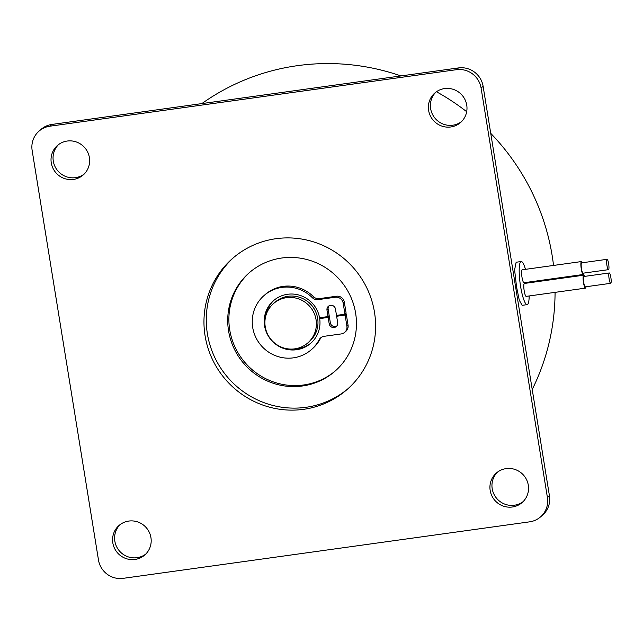 <?xml version="1.0" encoding="UTF-8"?>
<svg xmlns="http://www.w3.org/2000/svg" width="643" height="643" viewBox="0 0 643 643"><rect width="100%" height="100%" fill="white"/><g stroke="black" fill="none" stroke-linecap="round" stroke-linejoin="round"><path stroke-width="0.96" d="M532.219 389.465A224.978 219.472 -131.1 0 0 555.07 292.364M554.724 279.231A224.978 219.472 -131.1 0 0 554.684 278.459M553.535 265.438A224.978 219.472 -131.1 0 0 490.738 133.35M466.681 111.705A224.978 219.472 -131.1 0 0 436.444 91.74M400.935 75.922A224.978 219.472 -131.1 0 0 297.492 65.658A224.978 219.472 -131.1 0 0 201.862 103.595M525.468 269.337A21.758 4.035 82.1 0 0 521.176 261.54L516.144 262.24L514.601 269.851L516.538 286.786L519.287 300.209L522.132 305.337L527.172 304.637A21.758 4.035 82.1 0 0 529.165 295.965M521.176 261.54A21.758 4.035 82.1 0 0 520.565 286.231A21.758 4.035 82.1 0 0 527.172 304.637M528.216 282.912A21.758 4.035 82.1 0 0 528.112 282.148M523.072 501.653A19.579 19.105 48.9 0 1 514.36 505.237A19.579 19.105 48.9 0 1 494.129 494.571A19.579 19.105 48.9 0 1 497.417 472.195M506.129 468.61A19.579 19.105 48.9 0 1 526.665 479.887A19.579 19.105 48.9 0 1 522.1 502.569A19.579 19.105 48.9 0 1 512.342 506.997A19.579 19.105 48.9 0 1 491.807 495.721A19.579 19.105 48.9 0 1 496.372 473.039A19.579 19.105 48.9 0 1 506.129 468.61M461.521 121.615A19.579 19.105 48.9 0 1 452.809 125.208A19.579 19.105 48.9 0 1 432.578 114.542A19.579 19.105 48.9 0 1 435.866 92.158M444.57 88.573A19.579 19.105 48.9 0 1 465.114 99.858A19.579 19.105 48.9 0 1 460.549 122.532A19.579 19.105 48.9 0 1 450.791 126.968A19.579 19.105 48.9 0 1 430.255 115.684A19.579 19.105 48.9 0 1 434.821 93.002A19.579 19.105 48.9 0 1 444.57 88.573M84.177 174.076A19.579 19.105 48.9 0 1 75.464 177.661A19.579 19.105 48.9 0 1 55.226 166.995A19.579 19.105 48.9 0 1 58.513 144.619M67.226 141.034A19.579 19.105 48.9 0 1 87.761 152.311A19.579 19.105 48.9 0 1 83.196 174.992A19.579 19.105 48.9 0 1 73.439 179.421A19.579 19.105 48.9 0 1 52.903 168.136A19.579 19.105 48.9 0 1 57.468 145.463A19.579 19.105 48.9 0 1 67.226 141.034M145.728 554.105A19.579 19.105 48.9 0 1 137.015 557.698A19.579 19.105 48.9 0 1 116.777 547.032A19.579 19.105 48.9 0 1 120.064 524.648M128.777 521.063A19.579 19.105 48.9 0 1 149.313 532.348A19.579 19.105 48.9 0 1 144.747 555.022A19.579 19.105 48.9 0 1 134.998 559.45A19.579 19.105 48.9 0 1 114.454 548.174A19.579 19.105 48.9 0 1 119.019 525.492A19.579 19.105 48.9 0 1 128.777 521.063M584.575 276.402A6.526 1.214 82.1 0 0 583.675 275.204A6.526 1.214 82.1 0 0 583.49 282.615A6.526 1.214 82.1 0 0 585.468 288.136A6.526 1.214 82.1 0 0 586.014 286.746M583.675 275.204L524.383 283.45A6.526 1.214 82.1 0 0 524.198 290.853A6.526 1.214 82.1 0 0 526.175 296.375L585.468 288.136M582.365 262.746A6.526 1.214 82.1 0 0 581.465 261.556A6.526 1.214 82.1 0 0 581.28 268.967A6.526 1.214 82.1 0 0 583.257 274.489A6.526 1.214 82.1 0 0 583.804 273.09M581.465 261.556L522.164 269.803A6.526 1.214 82.1 0 0 521.987 277.205A6.526 1.214 82.1 0 0 523.965 282.727L583.257 274.489M348.096 388.621A87.03 84.9 48.9 0 1 305.907 407.316A87.03 84.9 48.9 0 1 214.971 357.886A87.03 84.9 48.9 0 1 233.779 257.401M275.968 238.706A87.03 84.9 48.9 0 1 367.241 288.836A87.03 84.9 48.9 0 1 346.947 389.634A87.03 84.9 48.9 0 1 303.6 409.326A87.03 84.9 48.9 0 1 212.327 359.188A87.03 84.9 48.9 0 1 232.621 258.39A87.03 84.9 48.9 0 1 275.968 238.706M609.267 272.97L583.852 276.498A5.224 0.964 82.1 0 0 583.707 282.422A5.224 0.964 82.1 0 0 585.291 286.842L610.705 283.314A5.224 0.964 82.1 0 0 610.85 277.382A5.224 0.964 82.1 0 0 609.267 272.97A5.224 0.964 82.1 0 0 609.122 278.893A5.224 0.964 82.1 0 0 610.705 283.314M607.056 259.314L581.642 262.85A5.224 0.964 82.1 0 0 581.497 268.774A5.224 0.964 82.1 0 0 583.08 273.195L608.495 269.658A5.224 0.964 82.1 0 0 608.64 263.734A5.224 0.964 82.1 0 0 607.056 259.314A5.224 0.964 82.1 0 0 606.912 265.246A5.224 0.964 82.1 0 0 608.495 269.658M249.797 272.286A65.273 63.673 -131.1 0 0 229.72 329.827A65.273 63.673 -131.1 0 0 271.41 381.203A65.273 63.673 -131.1 0 0 335.542 370.714M228.562 330.832A65.273 63.673 -131.1 0 0 270.623 382.344A65.273 63.673 -131.1 0 0 334.971 371.22A65.273 63.673 -131.1 0 0 355.619 313.173A65.273 63.673 -131.1 0 0 313.567 261.661A65.273 63.673 -131.1 0 0 249.219 272.785A65.273 63.673 -131.1 0 0 228.562 330.832M315.721 311.871A24.804 24.193 -131.1 0 0 305.369 299.984M319.217 339.617A6.96 6.792 48.9 0 1 324.096 336.313L341.232 333.926A6.96 6.792 -131.1 0 0 346.899 326.162L345.106 315.07L336.635 316.252L337.671 322.649A4.348 4.244 48.9 0 1 334.127 327.504A4.348 4.244 48.9 0 1 329.2 323.823L328.163 317.425L319.692 318.606A28.284 27.593 48.9 0 1 310.673 343.33A28.284 27.593 48.9 0 1 296.584 349.728A28.284 27.593 48.9 0 1 266.917 333.436A28.284 27.593 48.9 0 1 273.516 300.675A28.284 27.593 48.9 0 1 287.606 294.277A28.284 27.593 48.9 0 1 319.547 317.755L328.026 316.573L326.99 310.175A4.348 4.244 48.9 0 1 332.656 305.562A4.348 4.244 48.9 0 1 335.461 308.994L336.498 315.391L344.961 314.218L343.169 303.126A6.96 6.792 -131.1 0 0 335.284 297.243L318.156 299.63A6.96 6.792 48.9 0 1 312.442 297.797A35.936 35.06 -131.1 0 0 281.972 287.389A35.936 35.06 -131.1 0 0 264.072 295.523A35.936 35.06 -131.1 0 0 255.697 337.141A35.936 35.06 -131.1 0 0 293.385 357.846A35.936 35.06 -131.1 0 0 311.284 349.712A35.936 35.06 -131.1 0 0 319.217 339.617L320.367 338.612A6.96 6.792 48.9 0 1 321.235 337.414M311.244 342.823A28.284 27.593 48.9 0 1 297.741 348.723A28.284 27.593 48.9 0 1 293.658 348.988M265.583 316.758A28.284 27.593 48.9 0 1 274.095 300.185M336.819 325.961A4.348 4.244 48.9 0 1 330.349 322.818L329.312 316.42L320.841 317.602L319.692 318.606M312.442 297.797L313.591 296.793A35.936 35.06 -131.1 0 0 283.129 286.384A35.936 35.06 -131.1 0 0 265.229 294.518L264.072 295.523M311.284 349.712L312.442 348.707A35.936 35.06 -131.1 0 0 320.367 338.612M307.796 342.944L309.387 341.562A26.106 25.471 -131.1 0 0 315.472 311.325A26.106 25.471 -131.1 0 0 288.088 296.286A26.106 25.471 -131.1 0 0 275.083 302.194L273.5 303.576A26.106 25.471 -131.1 0 0 267.416 333.813A26.106 25.471 -131.1 0 0 294.791 348.852A26.106 25.471 -131.1 0 0 307.796 342.944A26.106 25.471 -131.1 0 0 313.888 312.707A26.106 25.471 -131.1 0 0 286.505 297.669A26.106 25.471 -131.1 0 0 273.5 303.576M328.026 316.573L329.176 315.568L328.139 309.17A4.348 4.244 48.9 0 1 328.991 305.859M344.961 314.218L346.119 313.213L344.326 302.122A6.96 6.792 -131.1 0 0 336.442 296.238L319.306 298.617A6.96 6.792 48.9 0 1 313.591 296.793M344.696 332.351L345.854 331.346A6.96 6.792 -131.1 0 0 348.056 325.157L346.255 314.065L337.784 315.247L336.635 316.252M345.106 315.07L346.255 314.065M328.163 317.425L329.312 316.42M481.093 88.067L547.418 497.553A21.758 21.227 48.9 0 1 540.53 516.9A21.758 21.227 48.9 0 1 529.695 521.827L123.102 578.346A21.758 21.227 48.9 0 1 98.475 559.965L32.15 150.478A21.758 21.227 48.9 0 1 39.038 131.124A21.758 21.227 48.9 0 1 49.873 126.205L456.466 69.685A21.758 21.227 48.9 0 1 481.093 88.067L483.118 86.307L549.435 495.793A21.758 21.227 48.9 0 1 542.555 515.147L540.53 516.9M39.038 131.124L41.056 129.364A21.758 21.227 48.9 0 1 51.89 124.445L458.483 67.925A21.758 21.227 48.9 0 1 483.118 86.307M329.2 323.823L330.349 322.818M326.99 310.175L328.139 309.17M343.169 303.126L344.326 302.122M335.284 297.243L336.442 296.238M318.156 299.63L319.306 298.617M346.899 326.162L348.056 325.157M51.89 124.445L49.873 126.205M547.418 497.553L549.435 495.793M456.466 69.685L458.483 67.925"/></g></svg>
